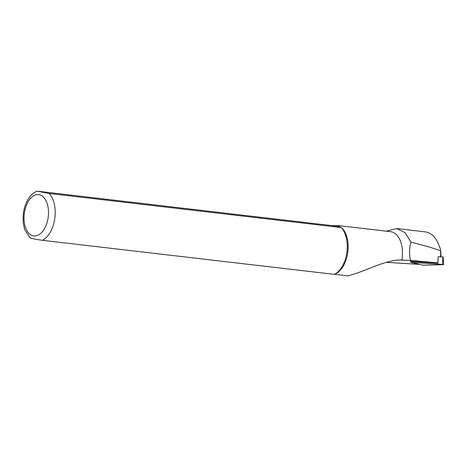 <?xml version="1.0" encoding="UTF-8"?>
<svg xmlns="http://www.w3.org/2000/svg" width="467" height="467" viewBox="0 0 467 467"><rect width="100%" height="100%" fill="white"/><g stroke="black" fill="none" stroke-linecap="round" stroke-linejoin="round"><path stroke-width="0.7" d="M443.136 256.996L438.186 256.611L437.9 263.184L410.738 261.368M396.565 228.521L425.688 231.918C432.623 233.237 437.62 239.343 440.679 250.248L440.638 250.925C433.989 248.286 424.112 245.379 411.007 242.204L405.087 232.683L396.565 228.532L386.361 231.177M416.955 260.849L410.487 260.504C409.08 254.136 409.255 248.035 411.007 242.204M438.052 262.886L411.188 260.51M436.884 263.061L437.9 263.184M408.975 260.393L400.26 260.049M419.529 264.363A9.48 0.695 -176.4 0 1 417.27 264.269L386.378 262.349M440.679 250.248L440.655 256.786M31.149 238.03C28.767 237.931 35.79 239.361 42.264 240.295L334.314 274.363A25.597 14.891 -83.3 0 0 346.8 252.799A25.597 14.891 -83.3 0 0 341.149 227.54L49.093 193.466L37.074 191.149L332.767 225.713L337.314 225.456L341.149 227.54M334.314 274.363L335.627 273.761A24.798 14.424 -83.3 0 0 347.868 251.789A24.798 14.424 -83.3 0 0 341.184 227.429L332.767 225.713M334.518 274.269L348.055 275.851C366.525 271.047 385.567 259.448 401.894 260.014A24.798 14.424 -83.3 0 0 390.727 231.685L337.314 225.456M401.894 260.014L410.487 260.504M442.506 264.462L410.563 262.296L423.184 265.198L443.405 264.666L442.506 264.462L442.891 256.943M42.264 240.295A25.597 14.891 -83.3 0 0 54.75 218.725A25.597 14.891 -83.3 0 0 49.093 193.466M39.246 194.733A20.799 12.095 -83.3 0 0 24.453 223.483A20.799 12.095 -83.3 0 0 45.036 227.674A20.799 12.095 -83.3 0 0 39.246 194.733M412.022 261.345L411.97 262.291M440.731 250.604L441.093 256.815M37.074 191.149C33.974 192.439 31.324 194.64 29.135 197.757C26.041 202.223 24.109 207.535 23.35 213.693C22.644 219.869 23.268 225.503 25.236 230.599L30.238 238.001M410.756 261.257L410.563 262.296M443.201 256.984L443.65 264.626"/></g></svg>
